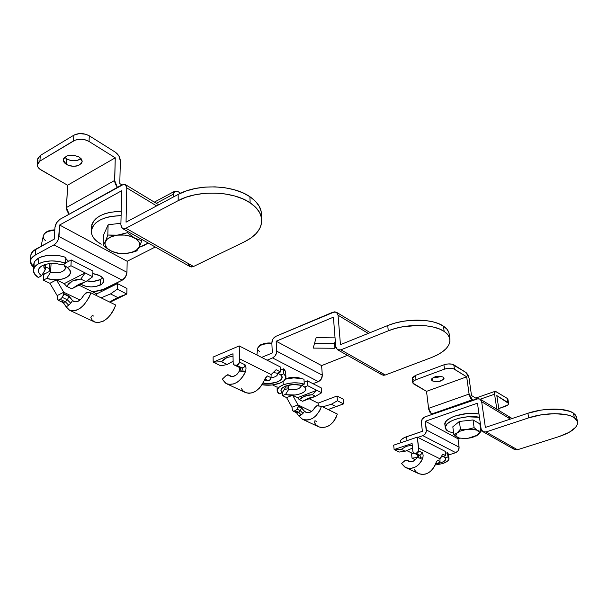 <?xml version="1.0" encoding="UTF-8"?>
<svg xmlns="http://www.w3.org/2000/svg" width="608" height="608" viewBox="0 0 608 608"><rect width="100%" height="100%" fill="white"/><g stroke="black" fill="none" stroke-linecap="round" stroke-linejoin="round"><path stroke-width="0.91" d="M286.991 386.156L285.996 385.882L286.991 386.164M285.517 378.898L286.17 378.617L285.517 378.898M272.521 384.948L276.974 387.121L272.521 384.948M272.331 352.952L261.615 357.398L272.331 352.952L271.844 343.041L272.331 352.952M336.467 312.261L333.009 312.14L275.933 336.292L334.81 311.767L337.045 312.74L338.056 315.21L368.258 333.412L338.056 315.21L340.45 344.645L338.056 315.21L336.467 312.261L370.166 332.637M334.522 343.421L314.564 343.254L334.522 343.421L335.289 340.989L334.522 343.421L334.902 348.262L335.677 345.846L334.902 348.262L334.522 343.421M449.274 334.651L448.833 332.5L446.888 329.156L443.468 326.177L438.687 323.684L432.729 321.784L425.82 320.568L410.316 320.378L402.367 321.419L394.729 323.167L387.722 325.546L340.45 344.645L387.722 325.546L388.276 330.836L395.299 328.472L402.96 326.724L418.874 325.394L426.474 325.858L433.398 327.066L439.364 328.943L444.152 331.421L447.579 334.377L449.525 337.698L449.95 341.24L448.856 344.865L446.31 348.437L442.442 351.827L437.41 354.905L431.406 357.572L385.335 374.999L340.868 349.843L388.276 330.836L340.868 349.843L338.17 350.026L336.247 348.392L335.73 346.545L333.412 317.163L335.73 346.545L337.493 349.722L340.868 349.843L385.335 374.999L383.526 375.28L381.93 374.764M347.472 355.346L321.617 365.598L276.184 341.217L333.412 317.163L276.184 341.217L321.617 365.598L322.308 375.159L276.686 351.143L276.184 341.217L276.45 353.187L274.953 356.098L272.574 357.937L318.379 381.626L313.029 383.709L318.379 381.626C320.948 380.334 322.255 378.176 322.308 375.159L321.298 379.042L318.379 381.626L272.574 357.937L267.094 360.194L272.574 357.937C275.204 356.546 276.579 354.282 276.686 351.143L322.308 375.159L321.617 365.598L347.472 355.346M313.188 348.103L334.902 348.262L313.188 348.103L316.137 337.683L313.188 348.103M335.046 337.858L316.137 337.683L335.046 337.858M284.628 389.796L284.096 389.705L284.628 389.796M300.831 378.412L294.143 377.234L286.17 378.617C291.369 376.869 296.256 376.8 300.831 378.412M449.829 338.831L449.137 333.648C448.575 330.851 446.69 328.366 443.468 326.177L444.152 331.421C447.382 333.587 449.274 336.064 449.829 338.838C450.505 346.142 444.364 352.389 431.406 357.572L385.335 374.999L382.022 374.817L337.63 349.798M381.284 374.224L380.418 372.681M271.844 343.041L272.939 339.028L275.933 336.292C273.319 337.698 271.958 339.948 271.844 343.041M444.152 331.421L443.468 326.177C432.698 318.463 405.452 318.083 387.722 325.546L388.276 330.836C406.053 323.403 433.375 323.76 444.152 331.421M86.86 280.926C92.059 281.793 96.566 281.344 100.388 279.574L100.206 285.122C93.146 287.812 86.351 287.402 79.83 283.883L85.857 286.315L90.972 286.908L96.003 286.49L101.787 284.141L103.626 281.762L103.466 279.133L102.63 277.848L99.59 275.584L92.834 273.608C99.621 274.755 103.276 277.088 103.808 280.6C103.778 282.386 102.577 283.898 100.206 285.122L100.388 279.574L93.754 281.284L86.86 280.926M49.301 268.508L45.486 267.018L49.301 268.508M43.328 272.863L45.083 273.722L43.328 272.863M30.788 255.748C30.902 253.186 32.574 250.998 35.788 249.189L35.408 254.942L53.96 244.895L35.408 254.942C32.186 256.751 30.514 258.924 30.4 261.47L33.577 267.436L31.221 264.609L30.476 262.504L30.537 260.406L31.396 258.4L35.408 254.942L35.788 249.189L54.287 239.096L54.94 227.612L54.287 239.096L33.432 250.808L30.924 254.684L30.438 260.992M102.706 277.932L100.388 279.574L102.706 277.932M125.43 184.642L121.836 184.885L59.926 219.321L123.758 184.254L125.985 185.136L126.776 187.91L156.628 205.899L126.776 187.91L126.046 222.171L126.776 187.91L125.43 184.642L158.734 204.782M261.508 214.822L261.235 211.736L259.274 206.363L255.459 201.278L249.888 196.688L242.759 192.797L234.346 189.772L224.983 187.758L215.05 186.861L204.98 187.112L195.206 188.51L186.139 190.988L178.167 194.446L126.046 222.171L178.167 194.446L178.197 200.632L186.2 197.19L195.29 194.712L205.101 193.314L215.202 193.055L225.158 193.952L234.551 195.943L242.995 198.945L250.139 202.814L255.725 207.374L259.555 212.428L261.516 217.778L261.584 223.197L259.783 228.486L256.226 233.449L251.081 237.926L244.553 241.756L193.519 266.494L125.917 228.251L178.197 200.632L125.917 228.251L123.059 228.745L121.668 227.825L120.878 224.914L121.699 190.714L120.878 224.914L122.383 228.464L125.917 228.251L193.519 266.494L191.573 266.988L189.916 266.524L188.503 264.222M155.283 247.008L127.178 261.273L59.614 225.028L121.699 190.714L59.614 225.028L127.178 261.273L126.95 272.316L58.984 236.535L59.614 225.028L58.505 238.952L56.628 242.501L53.96 244.895L122.208 280.182L101.042 290.442L92.644 291.886L103.953 289.271L122.208 280.182C125.02 278.449 126.601 275.827 126.95 272.316L125.514 276.929L122.208 280.182L53.96 244.895C56.833 242.995 58.505 240.206 58.984 236.535L126.95 272.316L127.178 261.273L155.283 247.008M68.453 261.417L65.77 258.438L68.453 261.417M261.706 219.032L261.417 213.005C260.718 206.925 256.88 201.491 249.888 196.688L250.139 202.814C257.154 207.586 261.007 212.99 261.706 219.04C262.162 228.198 256.447 235.767 244.553 241.756L193.519 266.494L190.008 266.585L122.52 228.54M54.94 227.612L56.536 222.824L59.926 219.321C57.076 221.236 55.419 224.002 54.94 227.612M250.139 202.814L249.888 196.688C233.024 184.733 197.714 183.494 178.167 194.446L178.197 200.632C197.805 189.719 233.229 190.935 250.139 202.814M406.524 450.475L412.71 453.5L406.524 450.475M400.322 442.069C400.178 440.055 402.268 438.269 406.592 436.704L407.018 440.64L406.592 436.704L422.385 431.308L421.382 422.628L422.385 431.308L404.449 437.562L401.386 439.576L400.573 440.656L400.406 442.882M480.046 399.091L476.832 398.795L424.848 416.928L478.488 398.574L480.601 399.54L481.665 401.744L510.439 419.079L481.665 401.744L485.366 427.424L481.665 401.744L480.046 399.091L511.138 417.894M576.718 417.666L575.715 415.226L573.45 413.128L569.992 411.396L560.029 409.313L547.382 409.344L540.687 410.164L527.919 413.258L485.366 427.424L527.919 413.258L528.671 417.856L541.47 414.778L554.732 413.66L566.291 414.694L570.836 415.971L574.302 417.688L576.566 419.771L577.554 422.119L577.25 424.658L575.685 427.272L569.118 432.356L558.942 436.612L517.469 449.745L486.02 431.954L528.671 417.856L486.02 431.954L483.535 431.976L481.673 430.464L481.103 428.845L477.462 403.195L481.103 428.845L482.896 431.68L486.02 431.954L517.469 449.745L514.33 449.396M481.924 430.821L480.882 431.163L481.924 430.821M459.8 438.163L457.991 438.763L425.357 421.253L477.462 403.195L425.357 421.253L457.991 438.763L459.093 447.169L426.375 429.94L425.357 421.253L426.261 431.718L425.022 434.18L422.887 435.67L455.749 452.664L448.537 455.004L455.749 452.664C458.075 451.638 459.192 449.806 459.093 447.169L458.341 450.528L455.749 452.664L422.887 435.67L417.871 437.372L422.887 435.67C425.281 434.583 426.436 432.676 426.375 429.94L459.093 447.169L457.991 438.763L459.8 438.163M508.128 417.65L510.507 417.612M577.456 421.625L576.612 417.096L573.45 413.128L574.302 417.688L577.456 421.625C577.988 427.272 571.809 432.265 558.942 436.612L517.469 449.745L514.414 449.449L483.026 431.756M513.213 448.263L512.848 447.518M421.382 422.628L422.188 419.17L424.848 416.928C422.476 418.03 421.321 419.93 421.382 422.628M574.302 417.688L573.45 413.128C566.018 407.74 543.856 407.763 527.919 413.258L528.671 417.856C544.654 412.384 566.854 412.346 574.302 417.688M64.668 157.229L66.713 158.901L66.424 164.487L63.24 160.056C65.573 154.88 70.862 153.87 79.101 157.016L74.1 155.283L70.384 155.146L67.017 155.868L63.756 158.293L63.255 160.428L64.19 162.602L66.424 164.487L69.593 165.802L73.234 166.349L78.379 165.596L81.639 163.225L82.194 161.105L81.305 158.931L79.101 157.016L82.202 161.363C79.929 166.539 74.67 167.58 66.424 164.487L66.713 158.901L64.668 157.229M121.904 184.847L119.791 183.578L120.354 160.991L119.791 183.578L121.904 184.847M37.346 164.57L37.704 159.273L40.295 155.473L73.826 135.196C78.797 132.81 83.942 133.015 89.285 135.812L89.049 141.482L89.285 135.812L115.406 152.228L89.285 135.812L85.637 134.224L79.283 133.585L73.826 135.196L73.545 140.874C78.523 138.495 83.691 138.7 89.049 141.482L115.254 157.814L114.699 181.648L115.421 184.186L117.39 187.363L114.631 180.47L66.439 207.526L67.587 185.227L41.086 170.012C38.608 168.53 37.354 166.82 37.324 164.874L39.915 161.09L40.295 155.473L73.826 135.196L73.545 140.874L39.915 161.09L75.141 140.106L81.153 139.217L85.394 139.893L89.049 141.482L115.254 157.814L114.631 180.47L66.439 207.526L69.114 214.214L67.161 211.151L66.485 208.681L67.587 185.227L115.254 157.814L67.587 185.227L39.634 169.016L37.726 166.698L37.4 164.236L37.848 163.066L39.915 161.09L40.295 155.473L37.78 158.635M37.734 159.866L38.106 161.105M81.054 158.62L77.056 160.482L73.507 160.778L69.882 160.223L66.713 158.901C72.147 161.47 76.927 161.371 81.054 158.62M115.406 152.228C118.492 154.508 120.133 157.426 120.354 160.991L118.97 156.119L115.406 152.228M156.309 203.315L173.523 194.127L173.531 196.908L173.523 194.127L174.906 191.125L178.076 191.604L180.637 193.215L177.186 191.148L174.853 191.155L173.865 192.28L173.523 194.127L156.309 203.315M432.387 380.935L431.452 379.787C433.405 376.496 437.296 375.569 443.103 377.021L439.181 376.177L435.51 376.641L431.984 378.419L431.437 379.514L431.84 380.517L435.13 381.702L438.74 381.55L443.452 379.544L444.03 378.457L443.103 377.021L444.015 378.146C442.069 381.436 438.201 382.364 432.387 380.935L432.068 378.336L432.387 380.935M476.892 398.78L471.496 395.527L469.087 378.328L471.496 395.527L476.892 398.78M412.764 382.63L412.3 378.488L415.53 375.387L443.924 364.823C447.906 363.569 451.212 363.584 453.857 364.868L454.434 369.193L453.857 364.868L466.093 372.56L451.957 364.146L447.99 363.941L443.924 364.823L444.478 369.147C448.468 367.901 451.79 367.916 454.434 369.193L466.686 376.823L469.247 394.949L470.66 398.339L472.104 399.874L431.558 414.025L432.189 414.367L430.092 412.543L428.701 409.222L426.527 391.354L413.904 384.104L412.779 382.759C412.688 381.588 413.767 380.562 416.024 379.673L415.53 375.387L443.924 364.823L444.478 369.147L416.024 379.673L444.478 369.147L448.56 368.273L453.591 368.782L466.686 376.823L469.08 394.075L428.556 408.363L431.558 414.025L472.104 399.874L472.712 400.239L469.08 394.075L428.556 408.363L426.527 391.354L466.686 376.823L426.527 391.354L412.878 383.093L413.349 381.277L416.024 379.673L415.53 375.387L412.437 377.621L412.399 378.822L413.417 379.84M441.279 376.375L436.985 377.446L433.648 377.302L441.279 376.375M466.093 372.56L469.087 378.328L467.962 374.87L466.093 372.56M480.221 399.198L494.57 394.204L496.835 409.245L494.57 394.204L495.254 391.263L507.125 398.339L495.368 391.24L494.6 392.137L494.57 394.204L480.221 399.198M507.68 400.368L507.923 399.806M507.946 399.441L507.125 398.339L507.764 402.428L508.554 403.355L507.817 404.996L498.773 408.591L505.081 406.448C507.513 405.566 508.668 404.556 508.569 403.416L507.931 399.334L507.125 398.339L507.764 402.428L496.804 395.595L508.569 403.416M499.077 410.598L496.804 395.595L499.077 410.598M91.512 227.878L91.876 224.542L93.45 221.335L96.186 218.394L99.978 215.832L104.682 213.765L110.116 212.283L121.205 211.25C102.927 212.063 93.024 217.406 91.489 227.286L91.36 230.698M101.255 244.211C94.863 240.669 91.557 236.451 91.322 231.557C92.857 221.722 102.782 216.387 121.106 215.566L109.995 216.6L104.546 218.09L99.826 220.149L96.026 222.703L93.29 225.636L91.717 228.828L91.344 232.15L92.188 235.471L94.187 238.67L97.25 241.619L101.255 244.211M139.05 247.433L144.605 245.214L148.177 243.002L139.05 247.433M120.924 223.235L108.118 224.793L103.451 235.258L108.118 224.793L120.924 223.235M140.296 244.72L141.786 240.753L134.619 238.024L127.399 232.666L117.572 235.144L107.814 235.038L105.412 241.551L103.124 245.412L110.375 250.618L114.023 252.236L117.602 253.224L122.292 253.582L127.11 253.346L136.678 250.929L139.407 246.719M139.019 247.494L139.194 247.152C137.309 250.428 133.281 252.495 127.11 253.346C120.825 253.984 115.246 253.08 110.375 250.618C105.777 247.996 104.12 244.971 105.412 241.551C107.168 238.192 111.218 236.056 117.572 235.144C124.055 234.498 129.74 235.463 134.619 238.024L127.399 232.666L127.429 231.306L127.399 232.666L120.065 234.756L115.079 235.357L107.814 235.038L108.118 224.793L107.814 235.038L105.412 241.551L103.124 245.412L103.451 235.258L103.124 245.412L108.528 249.538L112.206 251.514L117.602 253.224L124.686 253.551L131.944 252.426L136.678 250.929L137.917 249.371M141.786 240.753L141.801 239.408L141.786 240.753L134.619 238.024C139.141 240.753 140.661 243.793 139.194 247.152L141.786 240.753M139.194 247.152L139.772 244.773L139.171 242.349L136.139 238.99L130.963 236.428L124.435 235.076L117.572 235.144L111.454 236.641L107.046 239.316L105.024 242.744L105.154 245.184L107.525 248.657L112.108 251.446L118.21 253.156L124.914 253.528L131.237 252.533L136.245 250.298L139.194 247.152M459.405 421.443L452.816 426.801L459.405 421.443L473.047 419.946L459.405 421.443L460.431 429.18L459.405 421.443M476.353 435.959L480.936 431.513L479.849 423.837L473.047 419.946L474.118 427.682L467.408 429.408L460.431 429.18L457.231 432.812L453.811 434.477L452.816 426.801L453.811 434.477L454.503 435.138M455.628 436.118L459.306 438.034L466.062 438.566L472.036 437.616L477.675 435.108L467.582 438.436L459.701 438.14L457.414 437.319C455.27 436.058 455.21 434.553 457.231 432.812C459.534 431.095 462.931 429.955 467.408 429.408C471.892 428.974 475.312 429.37 477.683 430.578C479.765 431.87 479.758 433.382 477.675 435.108L480.936 431.513L477.683 430.578L474.118 427.682L473.047 419.946L479.849 423.837L480.936 431.513L477.683 430.578L474.118 427.682L467.408 429.408L460.431 429.18L457.231 432.812L453.811 434.477L457.414 437.319L459.481 438.087M477.675 435.108L479.15 433.284L479.157 432.098L476.824 430.175L471.952 429.256L465.857 429.613L460.218 431.14L456.57 433.42L455.878 435.822L456.714 436.863L459.131 437.996M444.912 424.772L445.451 422.18L446.812 420.493L451.706 417.331L455.058 415.994L467.096 413.531L475.167 413.508L479.005 414.063C465.637 410.886 442.799 418.182 444.912 424.764L445.276 427.652M448.332 431.384L445.322 427.986C443.209 421.443 466.085 414.162 479.469 417.316L467.544 416.799L459.276 418.144L452.132 420.592L447.23 423.738L445.284 427.09L445.527 428.678L446.553 430.13L448.332 431.384L453.636 433.124L448.332 431.384M480.677 429.712L481.232 429.438L480.677 429.712M72.595 300.557L70.703 303.217L67.382 299.812L68.894 296.468L72.595 300.557L68.894 296.043L63.772 293.58L63.779 294.014L68.894 296.468L68.894 296.043L63.772 293.58L63.756 292.243L57.175 295.587L49.902 283.298L43.381 280.151L43.73 274.436L49.119 271.594L49.59 263.606L49.119 271.594L43.73 274.436L43.381 280.151L46.793 278.358L43.381 280.151L49.902 283.298L56.468 279.893L49.902 283.298L57.175 295.587L63.756 292.243L79.982 300.04L63.756 292.243L63.635 294.895L62.252 297.365L67.382 299.812L65.398 301.819L60.268 299.387L62.252 297.365L60.268 299.387L58.011 300.17L57.258 298.893L57.175 295.587L57.608 299.835L58.778 300.268L60.268 299.387L65.398 301.819L67.382 299.812L68.894 296.468L63.779 294.014L62.252 297.365L67.382 299.812L70.703 303.217L72.595 300.557L74.959 301.918L78.075 301.294L81.29 298.802L83.934 294.964C80.735 300.451 77.36 302.655 73.811 301.568L72.595 300.557M45.334 269.625L43.844 266.722L44.764 264.594C43.381 266.243 43.571 267.915 45.334 269.625L45.653 264.328L45.334 269.625L41.534 275.804L38.296 277.506C35.044 275.333 33.402 272.939 33.387 270.324C33.493 267.778 35.18 265.597 38.448 263.796L38.821 257.99C35.56 259.798 33.873 261.987 33.767 264.548L33.417 269.838M51.087 263.484L50.578 272.209L46.793 278.358L51.87 279.49L57.205 279.741L62.229 279.095L66.394 277.62L69.228 275.477L70.414 272.893L69.806 270.15L67.435 267.566L70.961 265.726L85.135 272.901L64.19 283.662L56.468 279.893L63.756 292.243L56.468 279.893L64.19 283.662L85.135 272.901L80.826 279.08L85.903 281.61L71.744 288.815L66.675 286.338L64.19 283.662L66.675 286.338L72.23 281.109L80.826 279.08L85.903 281.61L92.72 276.746L85.135 272.901L92.72 276.746L92.925 271.046L71.242 259.95L92.925 271.046L92.72 276.746L85.903 281.61L78.827 284.369L71.744 288.815L66.675 286.338L69.054 283.343L72.23 281.109L76.167 279.688L80.826 279.08L85.135 272.901L70.961 265.726L67.435 267.566L64.045 265.134L64.106 263.918L64.045 265.134L65.444 267.93C63.962 272.179 59.006 273.608 50.578 272.209L51.087 263.484M65.527 263.173L65.824 257.382C55.845 254.159 46.839 254.364 38.821 257.99L41.481 256.812L47.964 255.337L58.976 255.596L65.824 257.382L65.527 263.173L62.198 264.928L65.527 263.173L58.664 261.402L51.239 260.9L44.209 261.736L38.448 263.796C46.489 260.186 55.518 259.973 65.527 263.173M65.694 262.869L71.242 259.95L70.961 265.726L71.242 259.95L65.694 262.869L65.915 258.537L65.694 262.869M78.143 284.726L96.71 293.892L117.428 283.594L126.943 288.458L117.428 283.594L117.291 289.203L110.534 293.922L117.739 297.517L109.554 302.009L117.739 297.517L126.829 294.036L117.291 289.203L126.829 294.036L126.943 288.458L126.829 294.036L110.01 302.237L126.829 294.036L117.739 297.517L110.534 293.922L101.088 297.844L110.534 293.922L117.291 289.203L117.428 283.594L96.71 293.892L78.143 284.726M34.078 266.517L34.101 262.785L35.074 261.03L38.821 257.99L38.448 263.796L34.694 266.821L33.387 270.416L34.648 274.124L38.296 277.506L41.534 275.804C37.164 272.232 37.286 268.911 41.884 265.848C47.713 263.021 54.484 262.717 62.198 264.928L57.046 263.743L51.581 263.469L46.436 264.13L42.218 265.666L39.406 267.877L38.319 270.507L39.064 273.25L41.534 275.804M63.186 302.617L66.204 306.858L68.712 305.224L66.204 306.858L69.684 310.331L72.907 310.977L76.578 310.202L80.416 308.058L84.117 304.699L88.798 297.973L90.972 292.866L86.731 292.691L83.934 294.964L86.002 292.836L90.972 292.866L115.748 305.056L90.972 292.866C85.15 306.341 78.006 312.14 69.525 310.255L66.204 306.858L63.483 302.799M96.649 295.663L96.71 293.892L96.649 295.663M69.791 310.376L94.521 321.951C103.026 323.889 110.101 318.258 115.748 305.056L113.635 310.057L110.724 314.625L107.251 318.402L103.474 321.1L97.911 322.696L94.681 322.027L92.12 320.021L90.858 317.574L92.264 315.438L93.526 316.031M58.049 300.192L63.141 302.594L65.398 301.819L68.712 305.224L70.703 303.217L68.712 305.224L65.398 301.819L63.156 302.602L62.396 301.317M45.44 240.631C43.472 238.891 42.834 237.097 43.533 235.228C45.091 232.248 48.845 230.652 54.781 230.447C48.192 230.728 44.369 232.583 43.297 236.018C44.62 232.089 48.458 230.037 54.811 229.87M49.446 231.032L54.796 230.151M65.748 266.334L67.435 267.566C77.604 274.687 60.724 283.32 46.793 278.358L50.578 272.209C59.47 274.778 69.297 269.686 64.045 265.134L65.748 266.334M68.894 296.468L68.894 296.043L69.396 296.674L68.894 296.468M234.088 364.937L240.304 367.878L234.566 365.066L236.482 365.226L234.034 364.914L233.168 362.816L233.267 363.941L234.012 364.899L240.304 367.878L241.414 371.549L239.613 370.69L239.757 367.718L243.314 367.779L244.553 366.601L245.191 364.914L246.05 367.916L245.761 371.07C240.669 381.71 234.232 385.913 226.457 383.686L222.27 379.21L226.229 375.478L222.27 379.21L225.507 383.139L228.532 384.378L233.806 383.914L237.424 382.075L240.791 379.164L243.648 375.394L245.761 371.07L243.322 371.716L239.613 370.69C236.862 375.493 233.677 377.302 230.067 376.124L228.836 375.197L231.701 376.565L227.635 374.764L226.229 375.478L228.441 374.9L229.953 376.063L232.765 376.527L235.858 375.242L237.302 374.004L239.613 370.69L239.757 367.718M259.608 351.614L257.845 349.95L257.693 348.034C259.897 344.66 264.624 343.254 271.882 343.839C263.857 343.3 259.084 344.926 257.556 348.711L256.933 354.996M277.544 373.13L277.727 373.745C277.59 375.767 275.348 377.142 271.001 377.887C275.941 376.983 278.122 375.394 277.544 373.13M285.92 376.899L285.654 371.944L283.571 368.798L283.837 373.768L285.92 376.899C286.026 379.331 283.982 381.421 279.779 383.162L271.981 385.008L262.04 384.765C268.341 385.715 274.254 385.183 279.779 383.162L283.548 381.11L285.631 378.655L285.737 376.109L283.837 373.768L280.752 375.007L283.837 373.768L283.571 368.798L284.764 369.93L285.669 372.286M280.531 371.929L280.265 366.943L239.202 345.922L280.265 366.943L280.531 371.929L277.256 373.244L280.531 371.929L276.123 369.694L280.531 371.929M239.339 369.869L239.924 369.626L239.339 369.869L239.377 371.154L239.339 369.869M213.089 357.063L239.202 345.922L239.636 358.842L271.145 374.566L276.123 369.694L271.145 374.566L239.636 358.842L239.202 345.922L213.089 357.063L213.195 362.155L220.856 365.856L227.156 364.504L221.426 361.707L226.982 357.542L233.046 356.121L226.982 357.542L223.888 359.298L221.426 361.707L213.195 362.155L213.089 357.063M277.256 373.244L273.296 372.468L277.256 373.244M280.432 370.067L283.571 368.798L280.432 370.067M263.036 383.07L269.496 383.542L277.362 381.968L280.174 380.448L281.77 378.647L281.975 376.762L280.752 375.007C286.611 379.468 273.167 385.487 263.036 383.07M233.198 361.198L227.156 364.504L221.426 361.707L213.195 362.155L232.978 353.78L233.168 362.816L232.978 353.78L213.195 362.155L220.856 365.856L227.156 364.504L233.198 361.198M236.482 365.226L237.933 364.739L239.104 363.288L239.636 358.842L239.468 362.072L245.191 364.914L239.468 362.072L238.382 364.344L236.482 365.226L242.212 368.038L236.482 365.226M267.421 375.934L271.031 377.72L271.145 374.566L271.031 377.72L267.421 375.934L264.883 378.966L267.421 375.934M266.593 376.717L265.764 377.644L266.593 376.717M264.989 378.784L264.336 380.167L264.989 378.784M226.723 383.815L245.229 392.472C252.981 394.714 259.358 390.617 264.336 380.167L262.261 384.416L259.456 388.109L256.128 390.952L252.54 392.738L248.984 393.33L245.716 392.692L243.002 390.876L241.026 388.033M268.105 380.752L264.51 379.742L266.213 380.578L268.926 380.638L270.21 379.658L271.031 377.72L270.37 379.445L268.576 380.73L264.799 379.134L268.105 380.752M265.65 380.41L264.472 379.833M260.878 345.017L265.255 343.482L271.867 343.474M277.803 373.023L280.752 375.007M241.414 371.549L240.304 367.878L242.212 368.038L243.322 371.716L241.414 371.549M242.212 368.038L244.112 367.164L245.191 364.914L246.05 367.916L245.761 371.07L243.322 371.716L242.212 368.038M304.517 411.304L302.944 413.41L300.352 410.712L301.492 408.006L304.517 411.304L301.446 407.634L298.216 406.433L301.446 407.634L298.163 406.06L298.019 404.92L291.962 407.223L286.588 397.602L282.416 395.588L282.264 392.646L282.416 395.588L285.57 394.364L282.416 395.588L286.588 397.602L292.646 395.268L286.588 397.602L291.962 407.223L298.019 404.92L311.6 411.456L298.019 404.92L298.171 407.162L297.069 409.146L300.352 410.712L298.634 412.254L295.344 410.696L297.069 409.146L295.344 410.696L293.231 411.175L292.38 410.035L291.962 407.223L292.38 410.035L293.147 411.13L295.344 410.696L298.634 412.254L300.352 410.712L301.492 408.006L298.216 406.433L297.069 409.146L300.352 410.712L302.944 413.41L304.517 411.304L306.934 412.642L309.882 412.361L312.74 410.506L314.921 407.466C312.368 411.859 309.328 413.455 305.794 412.254L304.517 411.304M285.281 387.82L284.802 386.369L285.281 387.82L285.19 386.202L285.281 387.82L282.211 392.73L279.232 393.893L277.164 390.891C277.058 388.58 279.072 386.574 283.206 384.856L283.024 381.49L283.206 384.856L288.222 383.435L293.884 382.804L299.47 383.048L304.281 384.127L303.97 379.24C298.277 377.477 292.076 377.446 285.38 379.141L293.596 377.902L301.705 378.594L303.97 379.24L304.281 384.127L301.226 385.312L304.281 384.127C297.434 382.143 290.411 382.386 283.206 384.856L279.46 386.886L277.43 389.272L277.362 391.704L278.069 392.852L279.232 393.893L282.211 392.73L285.281 387.82M277.119 386.848L277.149 390.579M283.845 390.108L287.136 388.816L286.961 385.563L287.136 388.816L283.845 390.108M288.39 385.176L288.633 389.47L285.57 394.364L287.295 394.774L295.321 394.987L300.968 393.642L303.757 392.19L305.391 390.465L305.672 388.664L304.547 386.992L307.777 385.738L316.791 390.306L297.586 397.678L292.646 395.268L298.019 404.92L292.646 395.268L297.586 397.678L316.791 390.306L312.292 394.698L315.537 396.325L302.556 401.272L299.296 399.692L297.586 397.678L299.296 399.692L304.745 395.998L312.292 394.698L315.537 396.325L321.632 392.76L316.791 390.306L321.632 392.76L321.298 387.942L307.466 380.866L321.298 387.942L321.632 392.76L315.537 396.325L308.97 398.08L302.556 401.272L299.296 399.692L301.743 397.548L308.271 395.04L312.292 394.698L316.791 390.306L307.777 385.738L304.547 386.992C310.483 391.56 294.986 397.488 285.57 394.364L288.633 389.47L288.39 385.176M304.152 382.158L307.466 380.866L307.777 385.738L307.466 380.866L304.152 382.158M308.347 398.331L318.098 403.142L337.045 396.006L343.193 399.152L337.045 396.006L337.417 400.756L331.375 404.236L336.026 406.562L328.16 409.541L343.573 403.872L337.417 400.756L343.573 403.872L343.193 399.152L343.573 403.872L328.221 409.572L343.573 403.872L336.026 406.562L331.375 404.236L322.666 406.843L331.375 404.236L337.417 400.756L337.045 396.006L318.098 403.142L308.347 398.331M301.226 385.312L293.428 384.484L285.593 386.034L282.804 387.524L281.223 389.272L281.025 391.073L282.211 392.73C280.524 391.263 280.516 389.698 282.173 388.041C287.189 384.59 293.542 383.678 301.226 385.312M317.399 405.779L321.495 406.266L337.356 414.071L321.495 406.266C317.194 417.187 310.863 421.519 302.495 419.269L298.954 416.13L296.484 412.71L298.954 416.13L302.944 413.41L301.218 414.952L298.634 412.254L301.218 414.952L298.954 416.13L302.662 419.345L305.832 420.143L309.297 419.778L312.786 418.266L316.031 415.72L319.892 410.4L321.495 406.266L316.707 405.84L314.921 407.466L317.399 405.779M318.288 405.886L318.098 403.142L318.288 405.886M302.761 419.391L318.569 426.786C326.891 429.05 333.161 424.81 337.356 414.071L335.791 418.137L333.42 421.785L330.44 424.718L327.074 426.725L321.89 427.667L318.729 426.862L316.084 424.977L314.572 422.773L314.936 420.698L316.783 421.572M293.276 411.198L296.522 412.733L298.634 412.254L296.537 412.741L295.67 411.586M301.378 385.259L301.462 385.616C300.132 388.976 295.86 390.252 288.633 389.47C296.347 390.222 300.595 388.816 301.378 385.259M301.743 385.115L304.547 386.992M418.167 455.096L418.897 458.014L417.164 457.186L417.324 454.769L417.164 457.186C414.907 461.138 412.057 462.513 408.606 461.312L407.398 460.461L410.164 461.776L406.874 460.119L405.597 460.172L401.531 463.539L404.981 460.56L407.01 460.18L409.777 461.715L412.574 461.518L415.226 459.891L417.164 457.186L418.897 458.014L418.167 455.096L419.961 455.331L422.53 452.831L423.145 455.255L422.91 457.839C418.859 466.632 413.128 469.878 405.734 467.575L401.531 463.539L404.806 467.058L407.717 468.274L410.947 468.456L415.857 466.777L418.798 464.474L421.215 461.411L422.91 457.839L418.897 458.014L420.683 458.257L419.961 455.331L416.1 453.439L417.422 453.104L418.418 451.934L418.623 448.172L439.941 458.812L442.791 454.153L445.793 455.681L445.261 451.394L417.377 437.122L445.261 451.394L445.793 455.681L442.837 456.638L445.793 455.681L442.791 454.153L439.941 458.812L418.623 448.172L417.377 437.122L418.676 450.923L422.53 452.831L418.676 450.923L416.1 453.439L419.961 455.331L420.683 458.257L422.91 457.839L423.145 455.255L422.53 452.831L419.961 455.331L418.167 455.096L414.306 453.196L416.1 453.439L414.306 453.196L418.167 455.096M412.862 451.562L413.334 452.671L414.306 453.196L412.862 451.562M441.955 456.426L440.466 457.961L441.955 456.426M448.962 458.386L448.43 454.123L447.488 452.671L448.02 456.942L448.962 458.386C449.099 460.362 446.933 462.11 442.464 463.63L435.054 465.082L442.464 463.63L447.336 461.274L448.848 459.466L448.712 457.725L448.02 456.942L445.231 457.847L448.02 456.942L447.488 452.671L448.453 454.32M411.555 453.887L413.919 453.097L411.555 453.887L412.026 458.181L415.34 459.785L412.026 458.181L411.555 453.887M393.68 445.17L417.377 437.122L393.68 445.17L394.128 449.54L399.319 452.04L405.133 451.227L401.25 449.335L406.501 446.249L412.277 445.254L406.501 446.249L401.25 449.335L394.128 449.54L393.68 445.17M442.837 456.638L441.454 456.334L442.837 456.638M445.504 453.317L447.488 452.671L445.504 453.317M435.51 463.889L436.362 463.79L435.51 463.889M439.257 463.243L442.221 462.285L445.178 460.416L445.801 459.078L445.231 457.847C446.667 459.899 444.676 461.7 439.257 463.243M412.589 448.088L405.133 451.227L401.25 449.335L394.128 449.54L412.08 443.483L412.855 451.204L412.08 443.483L394.128 449.54L399.319 452.04L405.133 451.227L412.589 448.088M417.012 457.505L412.026 458.181L417.012 457.505M437.562 460.286L440.017 461.502L439.941 458.812L440.017 461.502L437.562 460.286L436.065 462.566L437.562 460.286M437.03 461.001L436.476 461.829L437.03 461.001M435.944 462.825L435.472 463.995L435.944 462.825M405.992 467.696L418.464 473.533C425.82 475.836 431.49 472.652 435.472 463.995L433.808 467.514L431.422 470.524L428.503 472.781L425.288 474.126L422.013 474.453L418.935 473.746L416.29 472.059L414.268 469.536M437.494 463.942L435.602 463.638L437.494 463.942L440.017 461.502L439.508 462.939L438.368 463.843L435.807 463.121L437.494 463.942M443.202 456.524L445.231 457.847M154.341 202.122L174.846 191.155M475.737 398.08L495.231 391.271M68.066 260.703L68.02 261.645M41.032 246.331L43.297 236.018M257.579 348.49L259.426 345.602C258.841 345.329 266.479 341.932 271.852 343.284M228.448 374.9L231.96 376.58M407.018 460.188L410.4 461.799M413.85 453.066L417.666 454.936"/></g></svg>
